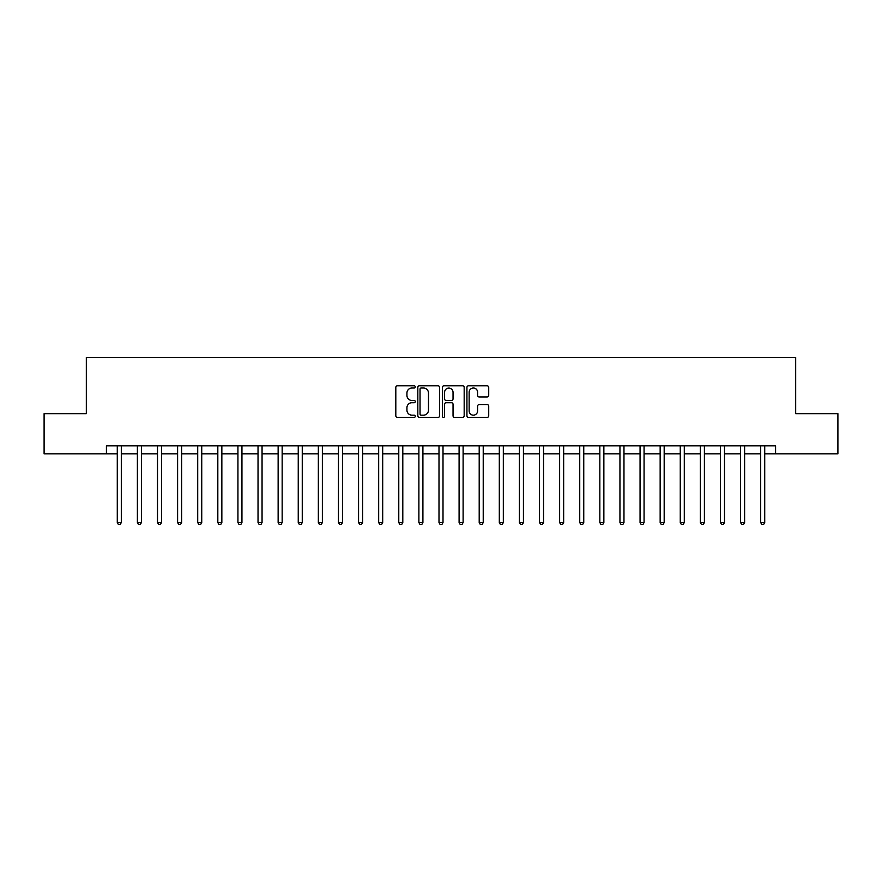 <?xml version="1.0" encoding="UTF-8"?>
<svg xmlns="http://www.w3.org/2000/svg" width="882" height="882" viewBox="0 0 882 882"><rect width="100%" height="100%" fill="white"/><g stroke="black" fill="none" stroke-linecap="round" stroke-linejoin="round"><path stroke-width="1.32" d="M415.268 386.911A1.103 1.103 0 0 0 414.154 385.798L397.385 385.798A1.577 1.577 0 0 0 395.809 387.385L395.809 415.797A1.577 1.577 0 0 0 397.385 417.384L414.154 417.384A1.103 1.103 0 0 0 415.268 416.271A1.103 1.103 0 0 0 414.154 415.168L411.993 415.168A5.049 5.049 0 0 1 406.933 410.119L406.933 407.749A5.049 5.049 0 0 1 411.993 402.699L414.154 402.699A1.103 1.103 0 0 0 415.268 401.597A1.103 1.103 0 0 0 414.154 400.483L411.993 400.483A5.049 5.049 0 0 1 406.933 395.434L406.933 393.063A5.049 5.049 0 0 1 411.993 388.014L414.154 388.014A1.103 1.103 0 0 0 415.268 386.911M487.14 396.933A1.577 1.577 0 0 0 488.716 395.357L488.716 387.385A1.577 1.577 0 0 0 487.14 385.798L468.507 385.798A1.577 1.577 0 0 0 466.931 387.385L466.931 415.797A1.577 1.577 0 0 0 468.507 417.384L487.14 417.384A1.577 1.577 0 0 0 488.716 415.797L488.716 406.172A1.577 1.577 0 0 0 487.14 404.595L479.169 404.595A1.577 1.577 0 0 0 477.592 406.172L477.592 410.946A4.223 4.223 0 0 1 473.369 415.168A4.223 4.223 0 0 1 469.147 410.946L469.147 392.236A4.223 4.223 0 0 1 473.369 388.014A4.223 4.223 0 0 1 477.592 392.236L477.592 395.357A1.577 1.577 0 0 0 479.169 396.933L487.14 396.933M106.424 453.866L44.1 453.866L44.1 413.658L86.326 413.658L86.326 357.353L795.674 357.353L795.674 413.658L837.9 413.658L837.9 453.866L775.576 453.866L775.576 445.829L106.424 445.829L106.424 453.866L117.284 453.866M439.622 387.385A1.577 1.577 0 0 0 438.034 385.798L419.413 385.798A1.577 1.577 0 0 0 417.825 387.385L417.825 415.797A1.577 1.577 0 0 0 419.413 417.384L438.034 417.384A1.577 1.577 0 0 0 439.622 415.797L439.622 387.385M443.966 385.798L462.587 385.798A1.577 1.577 0 0 1 464.175 387.385L464.175 415.797A1.577 1.577 0 0 1 462.587 417.384L454.616 417.384A1.577 1.577 0 0 1 453.039 415.797L453.039 404.276A1.577 1.577 0 0 0 451.463 402.699L446.171 402.699A1.577 1.577 0 0 0 444.594 404.276L444.594 416.271A1.103 1.103 0 0 1 443.492 417.384A1.103 1.103 0 0 1 442.378 416.271L442.378 387.385A1.577 1.577 0 0 1 443.966 385.798M121.308 453.866L137.394 453.866M141.418 453.866L157.503 453.866M161.516 453.866L177.602 453.866M181.626 453.866L197.711 453.866M201.735 453.866L217.821 453.866M221.845 453.866L237.931 453.866M241.944 453.866L258.029 453.866M262.053 453.866L278.139 453.866M282.163 453.866L298.248 453.866M302.261 453.866L318.347 453.866M322.371 453.866L338.456 453.866M342.481 453.866L358.566 453.866M362.59 453.866L378.676 453.866M382.689 453.866L398.774 453.866M402.798 453.866L418.884 453.866M422.908 453.866L438.993 453.866M443.007 453.866L459.092 453.866M463.116 453.866L479.202 453.866M483.226 453.866L499.311 453.866M503.324 453.866L519.41 453.866M523.434 453.866L539.519 453.866M543.544 453.866L559.629 453.866M563.653 453.866L579.739 453.866M583.752 453.866L599.837 453.866M603.861 453.866L619.947 453.866M623.971 453.866L640.056 453.866M644.069 453.866L660.155 453.866M664.179 453.866L680.265 453.866M684.289 453.866L700.374 453.866M704.398 453.866L720.484 453.866M724.497 453.866L740.582 453.866M744.606 453.866L760.692 453.866M764.716 453.866L775.576 453.866M421.144 388.014A1.103 1.103 0 0 0 420.041 389.116L420.041 414.066A1.103 1.103 0 0 0 421.144 415.168L423.437 415.168A5.049 5.049 0 0 0 428.487 410.119L428.487 393.063A5.049 5.049 0 0 0 423.437 388.014L421.144 388.014M453.039 392.314A4.223 4.223 0 0 0 448.817 388.091A4.223 4.223 0 0 0 444.594 392.314L444.594 398.907A1.577 1.577 0 0 0 446.171 400.483L451.463 400.483A1.577 1.577 0 0 0 453.039 398.907L453.039 392.314M121.507 445.829L121.429 446.027A1.61 1.61 90.6 0 0 121.308 446.634L121.308 522.552L117.284 522.552L117.284 446.634A1.61 1.61 90.6 0 0 117.174 446.027L117.086 445.829M121.308 522.552L120.106 524.647L118.497 524.647L117.284 522.552M141.616 445.829L141.528 446.027A1.61 1.61 0 0 0 141.418 446.634L141.418 522.552L137.394 522.552L137.394 446.634A1.61 1.61 0 0 0 137.272 446.027L137.195 445.829M141.418 522.552L140.205 524.647L138.595 524.647L137.394 522.552M161.715 445.829L161.638 446.027A1.61 1.61 0 0 0 161.516 446.634L161.516 522.552L157.503 522.552L157.503 446.634A1.61 1.61 0 0 0 157.382 446.027L157.305 445.829M161.516 522.552L160.315 524.647L158.705 524.647L157.503 522.552M181.824 445.829L181.747 446.027A1.61 1.61 0 0 0 181.626 446.634L181.626 522.552L177.602 522.552L177.602 446.634A1.61 1.61 0 0 0 177.491 446.027L177.403 445.829M181.626 522.552L180.424 524.647L178.814 524.647L177.602 522.552M201.934 445.829L201.846 446.027A1.61 1.61 0 0 0 201.735 446.634L201.735 522.552L197.711 522.552L197.711 446.634A1.61 1.61 0 0 0 197.601 446.027L197.513 445.829M201.735 522.552L200.523 524.647L198.924 524.647L197.711 522.552M222.044 445.829L221.955 446.027A1.61 1.61 0 0 0 221.845 446.634L221.845 522.552L217.821 522.552L217.821 446.634A1.61 1.61 0 0 0 217.7 446.027L217.622 445.829M221.845 522.552L220.632 524.647L219.023 524.647L217.821 522.552M242.142 445.829L242.065 446.027A1.61 1.61 0 0 0 241.944 446.634L241.944 522.552L237.931 522.552L237.931 446.634A1.61 1.61 0 0 0 237.809 446.027L237.732 445.829M241.944 522.552L240.742 524.647L239.132 524.647L237.931 522.552M262.252 445.829L262.175 446.027A1.61 1.61 0 0 0 262.053 446.634L262.053 522.552L258.029 522.552L258.029 446.634A1.61 1.61 0 0 0 257.919 446.027L257.831 445.829M262.053 522.552L260.851 524.647L259.242 524.647L258.029 522.552M282.361 445.829L282.273 446.027A1.61 1.61 0 0 0 282.163 446.634L282.163 522.552L278.139 522.552L278.139 446.634A1.61 1.61 0 0 0 278.017 446.027L277.94 445.829M282.163 522.552L280.95 524.647L279.34 524.647L278.139 522.552M302.46 445.829L302.383 446.027A1.61 1.61 0 0 0 302.261 446.634L302.261 522.552L298.248 522.552L298.248 446.634A1.61 1.61 0 0 0 298.127 446.027L298.05 445.829M302.261 522.552L301.06 524.647L299.45 524.647L298.248 522.552M322.569 445.829L322.492 446.027A1.61 1.61 0 0 0 322.371 446.634L322.371 522.552L318.347 522.552L318.347 446.634A1.61 1.61 0 0 0 318.237 446.027L318.148 445.829M322.371 522.552L321.169 524.647L319.56 524.647L318.347 522.552M342.679 445.829L342.591 446.027A1.61 1.61 0 0 0 342.481 446.634L342.481 522.552L338.456 522.552L338.456 446.634A1.61 1.61 0 0 0 338.346 446.027L338.258 445.829M342.481 522.552L341.268 524.647L339.669 524.647L338.456 522.552M362.789 445.829L362.7 446.027A1.61 1.61 0 0 0 362.59 446.634L362.59 522.552L358.566 522.552L358.566 446.634A1.61 1.61 0 0 0 358.445 446.027L358.368 445.829M362.59 522.552L361.377 524.647L359.768 524.647L358.566 522.552M382.887 445.829L382.81 446.027A1.61 1.61 0 0 0 382.689 446.634L382.689 522.552L378.676 522.552L378.676 446.634A1.61 1.61 0 0 0 378.554 446.027L378.477 445.829M382.689 522.552L381.487 524.647L379.877 524.647L378.676 522.552M402.997 445.829L402.92 446.027A1.61 1.61 0 0 0 402.798 446.634L402.798 522.552L398.774 522.552L398.774 446.634A1.61 1.61 0 0 0 398.664 446.027L398.576 445.829M402.798 522.552L401.597 524.647L399.987 524.647L398.774 522.552M423.106 445.829L423.018 446.027A1.61 1.61 0 0 0 422.908 446.634L422.908 522.552L418.884 522.552L418.884 446.634A1.61 1.61 0 0 0 418.763 446.027L418.685 445.829M422.908 522.552L421.695 524.647L420.086 524.647L418.884 522.552M443.205 445.829L443.128 446.027A1.61 1.61 0 0 0 443.007 446.634L443.007 522.552L438.993 522.552L438.993 446.634A1.61 1.61 0 0 0 438.872 446.027L438.795 445.829M443.007 522.552L441.805 524.647L440.195 524.647L438.993 522.552M463.315 445.829L463.237 446.027A1.61 1.61 0 0 0 463.116 446.634L463.116 522.552L459.092 522.552L459.092 446.634A1.61 1.61 0 0 0 458.982 446.027L458.894 445.829M463.116 522.552L461.914 524.647L460.305 524.647L459.092 522.552M483.424 445.829L483.336 446.027A1.61 1.61 0 0 0 483.226 446.634L483.226 522.552L479.202 522.552L479.202 446.634A1.61 1.61 0 0 0 479.08 446.027L479.003 445.829M483.226 522.552L482.013 524.647L480.403 524.647L479.202 522.552M503.523 445.829L503.446 446.027A1.61 1.61 0 0 0 503.324 446.634L503.324 522.552L499.311 522.552L499.311 446.634A1.61 1.61 0 0 0 499.19 446.027L499.113 445.829M503.324 522.552L502.123 524.647L500.513 524.647L499.311 522.552M523.632 445.829L523.555 446.027A1.61 1.61 0 0 0 523.434 446.634L523.434 522.552L519.41 522.552L519.41 446.634A1.61 1.61 0 0 0 519.3 446.027L519.211 445.829M523.434 522.552L522.232 524.647L520.623 524.647L519.41 522.552M543.742 445.829L543.654 446.027A1.61 1.61 0 0 0 543.544 446.634L543.544 522.552L539.519 522.552L539.519 446.634A1.61 1.61 0 0 0 539.409 446.027L539.321 445.829M543.544 522.552L542.331 524.647L540.732 524.647L539.519 522.552M563.852 445.829L563.763 446.027A1.61 1.61 0 0 0 563.653 446.634L563.653 522.552L559.629 522.552L559.629 446.634A1.61 1.61 0 0 0 559.508 446.027L559.431 445.829M563.653 522.552L562.44 524.647L560.831 524.647L559.629 522.552M583.95 445.829L583.873 446.027A1.61 1.61 0 0 0 583.752 446.634L583.752 522.552L579.739 522.552L579.739 446.634A1.61 1.61 0 0 0 579.617 446.027L579.54 445.829M583.752 522.552L582.55 524.647L580.94 524.647L579.739 522.552M604.06 445.829L603.983 446.027A1.61 1.61 0 0 0 603.861 446.634L603.861 522.552L599.837 522.552L599.837 446.634A1.61 1.61 0 0 0 599.727 446.027L599.639 445.829M603.861 522.552L602.66 524.647L601.05 524.647L599.837 522.552M624.169 445.829L624.081 446.027A1.61 1.61 0 0 0 623.971 446.634L623.971 522.552L619.947 522.552L619.947 446.634A1.61 1.61 0 0 0 619.826 446.027L619.748 445.829M623.971 522.552L622.758 524.647L621.149 524.647L619.947 522.552M644.268 445.829L644.191 446.027A1.61 1.61 0 0 0 644.069 446.634L644.069 522.552L640.056 522.552L640.056 446.634A1.61 1.61 0 0 0 639.935 446.027L639.858 445.829M644.069 522.552L642.868 524.647L641.258 524.647L640.056 522.552M664.378 445.829L664.3 446.027A1.61 1.61 0 0 0 664.179 446.634L664.179 522.552L660.155 522.552L660.155 446.634A1.61 1.61 0 0 0 660.045 446.027L659.957 445.829M664.179 522.552L662.977 524.647L661.368 524.647L660.155 522.552M684.487 445.829L684.399 446.027A1.61 1.61 0 0 0 684.289 446.634L684.289 522.552L680.265 522.552L680.265 446.634A1.61 1.61 0 0 0 680.154 446.027L680.066 445.829M684.289 522.552L683.076 524.647L681.477 524.647L680.265 522.552M704.597 445.829L704.509 446.027A1.61 1.61 0 0 0 704.398 446.634L704.398 522.552L700.374 522.552L700.374 446.634A1.61 1.61 0 0 0 700.253 446.027L700.176 445.829M704.398 522.552L703.186 524.647L701.576 524.647L700.374 522.552M724.695 445.829L724.618 446.027A1.61 1.61 0 0 0 724.497 446.634L724.497 522.552L720.484 522.552L720.484 446.634A1.61 1.61 0 0 0 720.362 446.027L720.285 445.829M724.497 522.552L723.295 524.647L721.685 524.647L720.484 522.552M744.805 445.829L744.728 446.027A1.61 1.61 0 0 0 744.606 446.634L744.606 522.552L740.582 522.552L740.582 446.634A1.61 1.61 0 0 0 740.472 446.027L740.384 445.829M744.606 522.552L743.405 524.647L741.795 524.647L740.582 522.552M764.914 445.829L764.826 446.027A1.61 1.61 0 0 0 764.716 446.634L764.716 522.552L760.692 522.552L760.692 446.634A1.61 1.61 0 0 0 760.571 446.027L760.493 445.829M764.716 522.552L763.503 524.647L761.894 524.647L760.692 522.552"/></g></svg>
